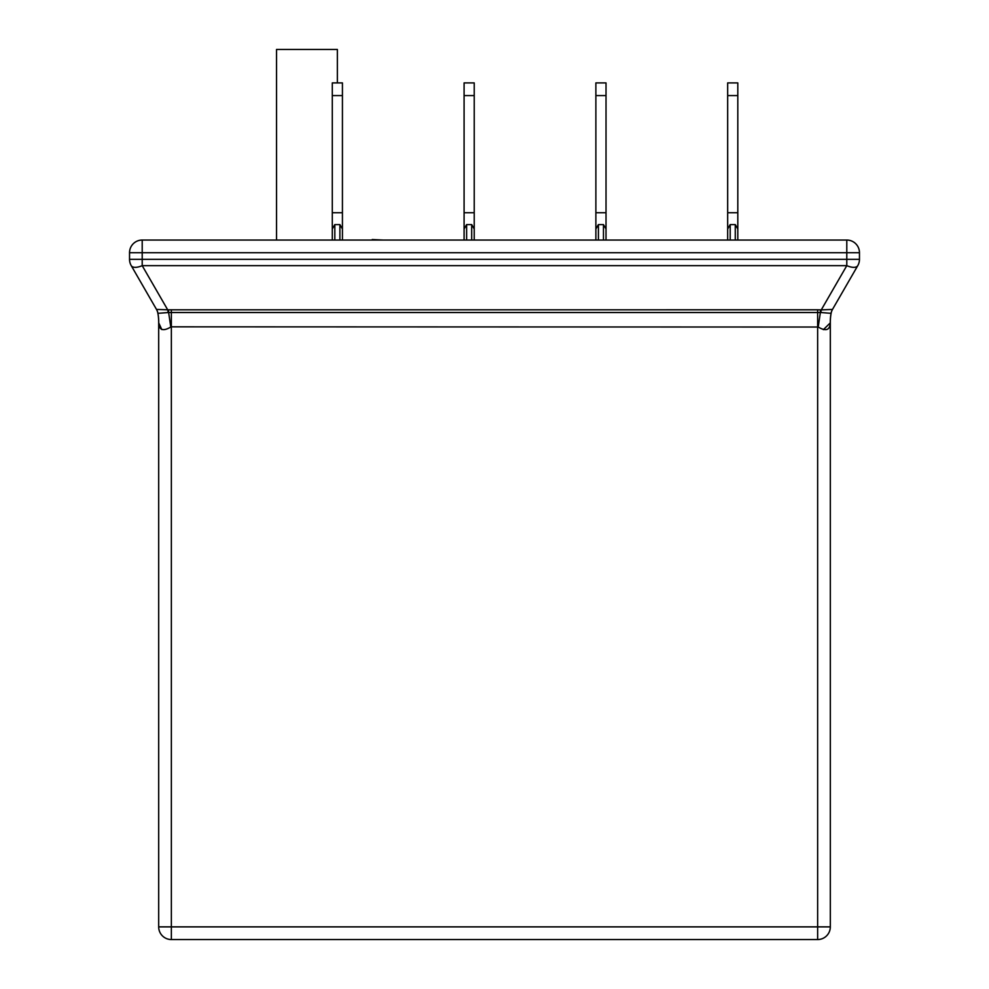 <?xml version="1.0" encoding="UTF-8"?>
<svg xmlns="http://www.w3.org/2000/svg" width="989" height="989" viewBox="0 0 989 989"><rect width="100%" height="100%" fill="white"/><g stroke="black" fill="none" stroke-linecap="round" stroke-linejoin="round"><path stroke-width="1.48" d="M230.919 240.043L372.21 240.043M424.17 240.043L504.007 240.043M555.966 240.043L635.791 240.043M687.751 240.043L767.588 240.043M168.192 312.512A12.672 0.989 -97.8 0 0 167.734 309.878L142.206 265.658L142.206 259.328L129.534 259.328A12.672 12.672 0 0 0 131.24 265.658A12.672 12.672 0 0 1 129.534 259.328L129.534 252.714A12.672 12.672 0 0 1 142.206 240.043L846.794 240.043L846.794 252.714L142.206 252.714L142.206 259.328L846.794 259.328L846.794 252.714L859.466 252.714L859.466 259.328A12.672 12.672 0 0 1 857.76 265.658L832.491 309.433L821.266 309.878L846.794 265.658L142.206 265.658A12.672 5.662 150 0 1 131.24 265.658L156.509 309.433L168.563 309.817L168.625 312.512L157.894 313.328A50.686 50.686 0 0 1 158.685 322.266L158.685 926.878A12.672 12.672 0 0 0 171.357 939.55L817.643 939.55A12.672 12.672 0 0 0 830.315 926.878L830.315 322.266A50.686 50.686 0 0 1 831.106 313.328L820.808 312.512L168.625 312.512A50.686 2.349 82 0 1 170.763 327.038L171.357 326.827L170.763 327.038C163.086 331.575 159.068 330.178 158.71 322.871L161.8 329.547M737.806 212.734L727.669 212.734L727.669 239.536L727.669 228.978L727.669 239.536L727.669 228.978L730.203 224.59L735.272 224.59L737.806 228.978L737.806 239.536L737.806 82.903L727.669 82.903L727.669 95.574L737.806 95.574M606.022 212.734L595.873 212.734L595.873 239.536L595.873 228.978L595.873 239.536L595.873 228.978L598.407 224.59L603.475 224.59L606.022 228.978L606.022 239.536L606.022 82.903L595.873 82.903L595.873 95.574L606.022 95.574M474.226 212.734L464.088 212.734L464.088 239.536L464.088 228.978L464.088 239.536L464.088 228.978L466.623 224.59L471.691 224.59L474.226 228.978L474.226 239.536L474.226 82.903L464.088 82.903L464.088 95.574L474.226 95.574M342.429 239.536L342.429 228.978L342.429 239.536L342.429 228.978L339.895 224.59L334.826 224.59L334.826 239.536M727.669 212.734L727.669 95.574M727.669 239.536L727.669 228.978M595.873 212.734L595.873 95.574M595.873 239.536L595.873 228.978M606.022 239.536L606.022 228.978M464.088 212.734L464.088 95.574M464.088 239.536L464.088 228.978M342.429 228.978L342.429 212.734L332.292 212.734L332.292 228.978L334.826 224.59M342.429 212.734L342.429 82.903L332.292 82.903L332.292 95.574L342.429 95.574M332.292 212.734L332.292 95.574M332.292 228.978L332.292 239.536L332.292 228.978M823.367 329.658L830.29 322.871C829.895 330.19 825.877 331.587 818.237 327.038L171.357 326.827L171.357 926.878L817.643 926.878L817.643 309.792L821.266 309.878A12.672 0.989 97.8 0 0 820.808 312.512M157.906 313.117A12.672 12.412 -30 0 0 156.509 309.433L156.435 309.297A12.672 12.659 -30 0 1 157.894 313.216A50.686 48.733 166.5 0 1 158.71 322.871L158.685 322.266M857.76 265.658A12.672 5.662 -150 0 1 846.794 265.658L846.794 259.328L859.466 259.328A12.672 12.672 0 0 1 857.76 265.658M859.466 252.714A12.672 12.672 0 0 0 846.794 240.043A12.672 12.672 0 0 1 859.466 252.714M820.437 309.817L820.376 312.512A50.686 2.349 -82 0 0 818.237 327.038M832.491 309.433A12.672 12.412 30 0 0 831.094 313.117L831.106 313.216A50.686 48.733 -166.5 0 0 830.29 322.871M831.106 313.216A12.672 12.659 30 0 1 832.565 309.297M831.106 313.328A12.672 12.672 0 0 1 832.614 309.223A12.672 12.672 0 0 0 831.106 313.328M156.386 309.223A12.672 12.672 0 0 1 157.894 313.328A12.672 12.672 0 0 0 156.386 309.223M276.537 239.536L276.537 49.45L337.36 49.45L337.36 82.903M372.21 239.536L382.978 240.043M735.272 239.536L735.272 224.59M730.203 224.59L730.203 239.536M603.475 239.536L603.475 224.59M598.407 224.59L598.407 239.536M471.691 239.536L471.691 224.59M466.623 224.59L466.623 239.536M339.895 239.536L339.895 224.59M158.685 926.878A12.672 12.672 0 0 0 171.357 939.55L171.357 926.878L158.685 926.878M817.643 939.55A12.672 12.672 0 0 0 830.315 926.878L817.643 926.878L817.643 939.55M168.563 309.817L817.643 309.792M142.206 252.714L129.534 252.714A12.672 12.672 0 0 1 142.206 240.043L142.206 252.714M171.357 326.827L171.357 309.792"/></g></svg>
